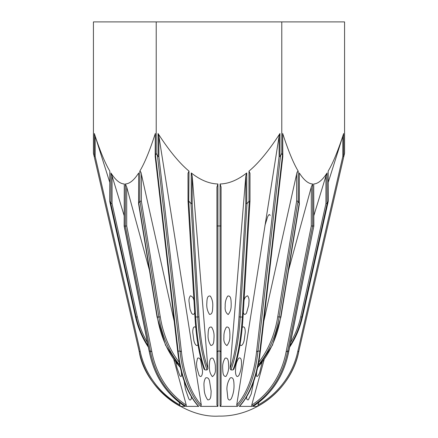 <?xml version="1.0" encoding="UTF-8"?>
<svg xmlns="http://www.w3.org/2000/svg" width="438" height="438" viewBox="0 0 438 438"><rect width="100%" height="100%" fill="white"/><g stroke="black" fill="none" stroke-linecap="round" stroke-linejoin="round"><path stroke-width="0.66" d="M214.051 336.417L214.062 337.194C213.766 339.893 214.291 345.555 210.771 345.407C208.729 342.138 207.831 338.574 208.077 334.72C208.269 332.103 208.028 326.047 211.636 327.164C213.361 329.978 214.166 333.061 214.051 336.417M212.769 305.346L212.78 306.184C212.49 308.883 213.01 314.528 209.49 314.364C207.448 311.106 206.55 307.558 206.802 303.709C206.993 301.092 206.747 295.02 210.355 296.121C212.074 298.924 212.879 302.001 212.769 305.346M197.981 344.679C196.071 347.476 194.209 342.313 193.826 340.386L192.758 332.36C192.731 330.4 192.961 325.275 195.748 327.389M194.664 312.299C194.133 314.796 193.081 315.075 191.516 313.143L190.07 309.327L189.013 301.349C188.827 299.17 189.293 297.32 190.399 295.798C192.413 296.427 193.607 298.097 193.979 300.802M270.175 215.551C269.578 213.853 268.691 214.385 267.525 217.133L264.935 225.51M242.252 327.389C245.039 325.275 245.269 330.4 245.242 332.36L244.174 340.386C243.791 342.313 241.929 347.476 240.019 344.679M244.021 300.802C244.393 298.097 245.587 296.427 247.601 295.798C248.707 297.32 249.173 299.17 248.987 301.349L248.707 305.346L246.484 313.143C244.919 315.075 243.867 314.796 243.336 312.299M220.1 351.101L221.064 351.824L221.064 187.042L221.064 225.964L216.936 225.964L216.936 351.818L217.9 351.101L220.1 351.101L220.1 406.371L221.064 405.051L221.064 351.824L221.059 405.216M220.1 406.371L237.352 406.371A81.55 40.778 -90 0 0 257.971 351.101L259.882 351.101A81.55 40.778 90 0 1 239.263 406.371L239.498 406.316M313.849 215.633L326.677 173.53C322.428 180.013 318.273 183.484 314.21 183.938L313.717 183.982L313.717 226.079L311.298 225.964L286.118 351.824L287.602 351.101A81.55 70.627 -90 0 1 251.894 406.371L239.263 406.371L239.821 406.081C250.684 393.767 257.517 375.558 260.314 351.451M287.602 351.101L288.702 351.101A81.55 70.627 90 0 1 252.994 406.371L257.615 406.371A81.55 81.55 0 0 0 298.853 351.101L343.94 155.928L343.655 156.569L342.812 156.476L343.655 156.569L343.655 133.502L343.376 134.373C338.169 150.338 333.318 162.219 328.812 170.021L328.177 171.116L328.308 201.162M109.692 201.162L109.823 171.116L109.188 170.021C104.682 162.219 99.831 150.338 94.624 134.373L94.345 133.502L94.345 156.569L94.061 155.928L139.147 351.101C144.157 386.108 183.703 418.29 219 416.1C256.591 416.795 291.911 388.046 298.858 351.101L297.698 351.824L298.847 351.101M139.153 351.101L140.291 351.818L139.147 351.101A81.55 81.55 0 0 0 180.385 406.371L185.006 406.371A81.55 70.627 -90 0 1 149.298 351.101L150.398 351.101A81.55 70.627 90 0 0 186.106 406.371L198.737 406.371A81.55 40.778 -90 0 1 178.118 351.101L180.029 351.101A81.55 40.778 90 0 0 200.648 406.371L217.9 406.371L217.9 351.101M243.03 316.816L243.063 316.877C241.699 338.574 238.655 355.974 233.941 369.075L233.021 369.935L230.919 369.935L230.087 368.429L245.806 175.912L246.747 172.95L245.997 173.53C237.5 180.013 229.189 183.484 221.064 183.938L220.09 183.982L221.064 187.042M217.9 406.371L216.936 405.051L216.936 351.824L217.91 351.079L220.336 351.101L221.064 351.818M259.882 351.101L260.145 351.818M263.813 321.246L296.635 174.061C296.849 172.539 297.358 171.559 298.174 171.116L297.539 170.021C293.033 162.219 288.182 150.338 282.975 134.373L282.696 133.502L282.828 156.519L281.782 153.207L280.528 155.928A5.026 0.98 96.6 0 1 279.964 156.569L279.115 156.476L256.564 351.818L257.971 351.101M237.352 406.371L236.706 405.051A80.57 40.285 90 0 0 256.558 351.824L257.768 351.101L260.079 351.101M251.894 406.371L251.735 405.051L264.136 359.675M251.735 405.051A80.57 69.779 90 0 0 286.118 351.824L287.487 351.101L288.801 351.254M288.554 270.301L311.298 187.042L312.633 183.982L312.141 183.938C308.078 183.484 303.923 180.013 299.674 173.53L299.302 172.95L299.17 203.555L298.174 201.327L298.174 171.116M288.702 351.101L288.812 351.188C283.961 375.612 272.064 393.992 253.12 406.327L252.994 406.371M313.717 183.982L313.849 226.041M288.73 351.079L313.849 226.063M139.114 351.079L93.431 153.207L93.431 21.9L344.569 21.9L344.569 153.207L343.94 155.928M258.228 365.035A88.356 62.475 -90 0 0 279.105 317.035L298.021 201.179L296.635 201.069L277.741 316.816A87.376 61.785 90 0 1 258.77 362.237M328.177 171.116L328.177 201.327L327.049 203.703L325.949 203.593L300.703 316.816A87.376 84.397 90 0 1 290.547 342.609M281.782 21.9L281.782 153.207M236.706 405.051L279.115 136.163L279.964 133.502L279.4 134.373C268.992 150.338 259.285 162.219 250.279 170.021L249.003 171.116L249.983 173.262L249.945 174.061M249.003 171.116L249.003 201.327L249.945 201.069M247.01 203.555A4.506 0.98 93.4 0 1 246.747 203.703L245.806 203.593L239.038 316.816L240.232 317.035L247.01 203.555L249.003 201.327M156.218 21.9L156.218 153.207L155.172 156.53L155.304 133.502L155.025 134.373C149.818 150.338 144.967 162.219 140.461 170.021L139.826 171.116C140.642 171.559 141.151 172.539 141.364 174.061L174.187 321.246M139.826 171.116L139.826 201.327L141.364 201.069L141.364 174.061M139.826 201.327L138.567 203.675L138.698 172.95L138.326 173.53C134.077 180.013 129.922 183.484 125.859 183.938L125.367 183.982L126.702 187.042L149.446 270.301M150.398 351.101L151.882 351.824L126.702 225.964L126.702 187.042M173.864 359.675L186.265 405.051L186.106 406.371M125.367 183.982L125.367 226.079L126.702 225.964M149.199 351.254L150.513 351.101L151.866 351.818A80.57 69.779 -90 0 0 186.265 405.051M289.622 347.235L297.424 332.76L302.472 317.03L328.276 201.179L302.444 317.008M257.615 406.371L258.842 402.358M328.308 182.153L343.655 133.502M342.812 136.163L342.812 156.476L297.698 351.824A80.57 80.57 0 0 1 257.993 405.051M180.029 351.101L181.441 351.824L158.885 156.476L158.885 136.163L201.294 405.051L200.648 406.371M188.055 174.061L188.017 173.262L188.997 171.116L187.721 170.021C178.715 162.219 169.008 150.338 158.6 134.373L158.036 133.502L158.885 136.163M158.036 133.502L158.036 156.569L158.885 156.476M198.737 406.371L198.179 406.081C187.316 393.767 180.483 375.558 177.686 351.451L177.861 351.824L177.921 351.101L180.232 351.101L181.436 351.818A80.57 40.285 -90 0 0 201.294 405.051M158.036 156.569A5.026 0.98 83.4 0 1 157.472 155.928L156.218 153.207M177.921 351.101L177.855 351.818L178.118 351.101M179.158 402.358L180.385 406.371M94.345 133.502L109.692 182.153M180.007 405.051A80.57 80.57 0 0 1 140.302 351.824L95.188 156.476L94.345 156.569L95.188 156.476L95.188 136.163M234.023 368.796L234.078 368.429M216.936 225.964L216.936 187.042L217.91 183.982L216.936 183.938C208.811 183.484 200.5 180.013 192.003 173.53L191.253 172.95L192.194 175.912L207.913 368.429L207.081 369.935L204.979 369.935L204.059 369.075C199.345 355.974 196.301 338.574 194.937 316.877L194.97 316.816M204.979 369.935A88.356 22.869 -90 0 1 195.666 317.035L188.745 201.179L188.055 201.069M188.745 201.179L188.997 171.116M190.99 203.555L197.768 317.035L198.961 316.816L192.194 203.593L191.253 203.703A4.506 0.98 86.6 0 1 190.99 203.555L188.997 201.327M148.367 347.175A88.356 85.344 -90 0 1 135.561 317.035L109.692 201.179L135.556 317.008M109.724 201.179L109.823 171.116M110.819 203.555L136.125 317.035L137.297 316.816L112.051 203.593L110.951 203.703L109.823 201.327M124.151 226.041L124.282 183.982L123.79 183.938C119.727 183.484 115.572 180.013 111.323 173.53L124.151 215.633M150.36 351.079L125.367 226.079L124.151 226.063M185.006 406.371L184.88 406.327C165.936 393.992 154.039 375.612 149.188 351.188L149.298 351.101M229.873 336.417C229.983 339.91 228.992 342.97 226.9 345.598C224.47 343.797 223.479 340.999 223.938 337.194C223.725 333.603 224.535 330.257 226.364 327.164C229.972 326.047 229.731 332.103 229.923 334.72L229.873 336.417M231.154 305.346C231.269 308.85 230.279 311.922 228.182 314.555C225.745 312.776 224.754 309.984 225.22 306.184C225.001 302.581 225.811 299.231 227.645 296.121C231.253 295.02 231.007 301.092 231.198 303.709L231.154 305.346M235.682 367.504C235.841 364.131 236.854 361.032 238.715 358.207C241.469 356.762 241.431 361.443 241.497 363.365C241.535 367.466 240.697 371.424 238.973 375.235C236.274 379.138 235.222 372.913 235.518 370.614L235.682 367.504M262.203 362.286L259.937 371.451C259.422 374.129 256.334 379.215 256.449 374.649L256.668 371.818M256.449 374.364L256.449 374.649L256.449 374.364M196.503 363.157L197.527 358.207C199.011 357.632 200.073 358.426 200.719 360.578L202.482 370.614C202.778 372.913 201.726 379.138 199.027 375.235L196.804 367.504L196.503 363.157M181.332 371.818L181.551 374.649C181.529 376.937 180.889 377.134 179.635 375.235L176.881 367.504L175.797 362.286M209.408 367.504L209.359 365.719C209.539 363.107 209.315 357.069 212.917 358.207C214.746 361.279 215.551 364.608 215.337 368.188C215.797 371.999 214.812 374.819 212.375 376.636C210.3 374.025 209.315 370.981 209.408 367.504M222.668 367.504C222.542 364.131 223.347 361.032 225.083 358.207C228.685 357.069 228.461 363.107 228.641 365.719C228.888 369.584 227.99 373.165 225.942 376.45C222.427 376.57 222.958 370.893 222.663 368.188L222.668 367.504M253.81 381.23L251.231 393.921L248.324 399.856C246.999 400.02 246.441 399.007 246.643 396.817M191.357 396.817C191.756 399.073 190.119 401.788 188.636 398.416L185.438 389.245L184.19 381.23M204.185 389.245L203.977 385.418C203.812 382.637 204.343 380.151 205.57 377.967C207.481 377.266 208.784 378.218 209.484 380.83L211.154 391.287C210.848 394.216 211.439 400.212 207.705 399.856C205.51 396.675 204.338 393.138 204.185 389.245M226.906 389.245C226.895 385.15 227.99 381.389 230.196 377.967C234.023 376.346 233.887 382.713 234.023 385.418C234.1 389.891 233.235 394.222 231.417 398.416C230.07 400.556 228.882 400.556 227.859 398.416L226.906 389.245M220.09 183.982L220.09 351.079M282.696 133.502L282.696 156.569M282.411 155.928L259.887 351.079M287.64 351.079L312.633 226.079L312.633 183.982M311.298 187.042L311.298 225.964M299.17 203.555L280.643 317.035L277.741 316.816M296.635 174.061L296.635 201.069M299.302 172.95L299.302 203.703M257.747 367.318A88.356 62.475 90 0 0 280.643 317.035L280.933 316.975L299.428 203.686M327.049 203.703L327.049 172.95M249.983 173.262L249.983 201.086L243.063 316.877L242.334 317.035A88.356 22.869 90 0 1 233.021 369.935M249.255 201.179L242.334 317.035L240.232 317.035A88.356 22.869 -90 0 1 230.919 369.935M245.806 175.912L245.806 203.593M246.747 203.703L246.747 172.95M239.038 316.816A87.376 22.617 90 0 1 230.087 368.429M179.23 362.237A87.376 61.785 -90 0 1 160.259 316.816L158.895 317.035A88.356 62.475 90 0 0 179.772 365.035M139.979 201.179L158.895 317.035L157.357 317.035L138.83 203.555M160.259 316.816L141.364 201.069M138.572 203.686L157.067 316.975L157.357 317.035A88.356 62.475 -90 0 0 180.253 367.318M138.698 203.703L138.698 172.95M289.885 345.927A88.356 85.344 -90 0 0 301.875 317.035L300.703 316.816M289.633 347.175A88.356 85.344 90 0 0 302.439 317.035L301.875 317.035L327.181 203.555M325.949 175.912L325.949 203.593M258.004 351.079L280.528 155.928M279.115 136.163L279.115 156.476M279.964 156.569L279.964 133.502M157.472 155.928L179.996 351.079M178.113 351.079L155.589 155.928M155.304 156.569L155.304 133.502M207.081 369.935A88.356 22.869 90 0 1 197.768 317.035L194.937 316.877L188.022 201.108L188.017 173.262M191.253 172.95L191.253 203.703M192.194 203.593L192.194 175.912M207.913 368.429A87.376 22.617 -90 0 1 198.961 316.816M217.91 351.079L217.91 183.982M148.115 345.927A88.356 85.344 90 0 1 136.125 317.035L135.528 317.03L140.576 332.76L148.378 347.235M110.951 172.95L110.951 203.703M112.051 203.593L112.051 175.912M147.453 342.609A87.376 84.397 -90 0 1 137.297 316.816M149.27 351.079L124.282 226.079L124.282 183.982M260.325 351.435L282.822 156.536M288.839 351.166L313.849 226.085M257.686 367.591L272.474 345.155L280.933 316.975M180.314 367.591L165.526 345.155L157.067 316.975M155.178 156.536L177.675 351.435M124.151 226.085L149.161 351.166"/></g></svg>
